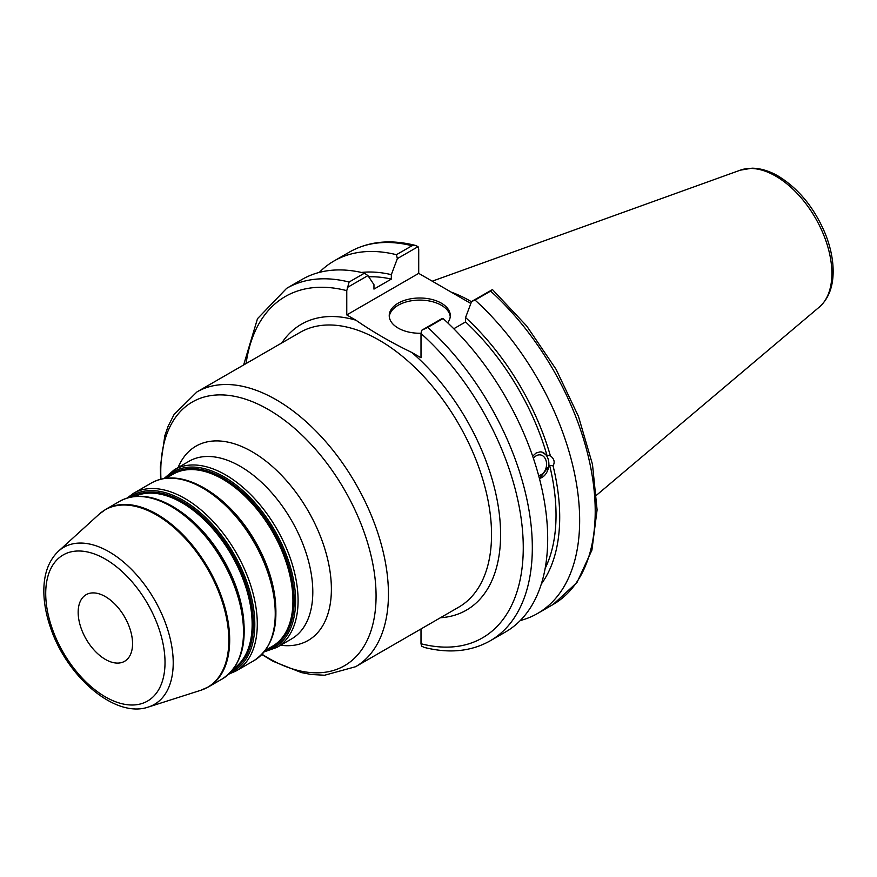 <?xml version="1.0" encoding="UTF-8"?>
<svg xmlns="http://www.w3.org/2000/svg" width="877" height="877" viewBox="0 0 877 877"><rect width="100%" height="100%" fill="white"/><g stroke="black" fill="none" stroke-linecap="round" stroke-linejoin="round"><path stroke-width="1.32" d="M132.559 643.696A38.456 22.21 -120 0 0 115.764 604.998A38.456 22.21 -120 0 0 86.132 594.694A38.456 22.21 -120 0 0 78.163 612.299A38.456 22.21 -120 0 0 94.957 650.997A38.456 22.21 -120 0 0 124.589 661.302A38.456 22.21 -120 0 0 132.559 643.696M421.004 628.952L421.004 643.751L421.662 646.174L424.336 647.434C449.188 653.716 471.135 651.512 490.177 640.824A203.519 117.496 -120 0 0 427.724 327.417L421.662 330.311L421.004 333.501L421.004 357.783L411.85 352.488C391.548 342.688 372.9 331.923 355.919 320.204L346.766 314.92L346.766 290.638L349.112 282.032A203.519 117.496 -120 0 0 286.658 288.325L257.487 318.691L243.642 364.975M347.413 287.448L367.923 275.608L364.481 273.164A203.519 117.496 -120 0 0 302.028 279.456L286.658 288.325M367.923 275.608L373.964 284.674L373.964 289.103L391.328 279.083L391.328 274.654L397.358 258.616L418.066 246.667L418.713 249.09L418.713 273.372L470.85 303.475M533.424 458.43A10.392 7.685 -81.1 0 1 540.418 454.911A10.392 7.685 -81.1 0 1 546.152 460.929A10.392 7.685 -81.1 0 1 538.621 475.487M532.657 456.183L536.066 453.047L540.013 451.885L541.504 451.973L546.952 455.284L550.394 455.821C554.22 458.824 555.108 462.168 553.069 465.84L549.616 465.303L539.443 478.579M539.399 478.414A13.462 9.965 98.9 0 0 548.322 459.68A13.462 9.965 98.9 0 0 541.23 451.94M541.328 583.983A185.628 107.169 -120 0 0 553.069 465.84M520.258 620.543A203.519 117.496 -120 0 0 537.502 613.505A203.519 117.496 -120 0 0 475.049 300.087L490.616 291.109A203.519 117.496 60 0 1 553.069 604.516L537.502 613.505M553.069 604.516L577 582.471L591.909 550.109L597.094 509.877L592.479 464.361L578.48 416.454L556.073 369.316L526.748 326.058L492.457 289.585L471.607 301.48L475.049 300.087M471.607 301.48L465.566 317.518L465.566 321.947L453.782 328.743M550.394 455.821A185.628 107.169 -120 0 0 465.566 317.518M545.154 568.384A180.443 104.177 -120 0 0 549.616 465.303M427.724 327.417L443.093 318.548L442.172 318.472L421.662 330.311M418.713 273.372L346.766 314.92M415.391 245.407C390.539 239.125 368.592 241.328 349.55 252.017A203.519 117.496 60 0 1 412.004 245.724L415.391 245.407L418.066 246.667M412.004 245.724L396.437 254.703L397.358 258.616M492.304 289.531L490.616 291.109M471.497 301.765A142.458 82.252 -120 0 0 451.206 292.129M364.481 273.164L349.112 282.032M490.177 640.824L505.536 631.955A203.519 117.496 -120 0 0 443.093 318.548M450.241 316.685A30.531 17.628 0 0 0 441.35 305.262A30.531 17.628 0 0 0 408.923 301.25A30.531 17.628 0 0 0 389.289 316.685M421.015 333.249A30.531 17.628 180 0 1 398.18 328.097A30.531 17.628 180 0 1 389.235 315.632A30.531 17.628 180 0 1 408.079 299.353A30.531 17.628 180 0 1 441.35 303.168A30.531 17.628 180 0 1 450.296 315.632A30.531 17.628 180 0 1 447.665 322.791M546.952 455.284A180.443 104.177 -120 0 0 465.566 321.947M391.328 279.083A180.443 104.177 -120 0 0 368.713 276.792M396.437 254.703A203.519 117.496 -120 0 0 333.994 260.995A203.519 117.496 -120 0 0 319.272 272.418M391.328 274.654A185.628 107.169 -120 0 0 361.467 272.451M243.883 622.144A99.353 57.367 -120 0 0 179.697 510.962M134.619 496.514A99.353 57.367 60 0 1 181.89 502.685A99.353 57.367 60 0 1 252.148 624.369A99.353 57.367 60 0 1 233.863 668.406M244.179 630.541A101.283 58.474 -120 0 0 172.561 506.5M232.657 669.962A100 57.729 -120 0 0 253.387 624.183A100 57.729 -120 0 0 182.679 501.71A100 57.729 -120 0 0 132.668 496.766M129.39 497.423A101.283 58.474 60 0 1 183.194 500.361A101.283 58.474 60 0 1 254.812 624.402A101.283 58.474 60 0 1 230.454 672.473M275.608 603.825A99.353 57.367 -120 0 0 211.423 492.644M166.071 478.228L173.01 474.216A99.353 57.367 60 0 1 222.681 479.138A99.353 57.367 60 0 1 292.94 600.822A99.353 57.367 60 0 1 272.363 646.305L265.424 650.306M275.904 612.223A101.283 58.474 -120 0 0 204.297 488.182M267.496 649.112A100 57.729 -120 0 0 294.179 600.635A100 57.729 -120 0 0 223.471 478.162A100 57.729 -120 0 0 168.143 477.033M165.216 478.327A101.283 58.474 60 0 1 223.997 476.814A101.283 58.474 60 0 1 295.604 600.855A101.283 58.474 60 0 1 264.898 650.997M243.51 631.977A102.565 59.208 60 0 1 222.276 678.93C242.458 665.27 248.684 640.298 240.945 604.001C234.302 577.121 221.519 552.927 202.598 531.44C193.006 520.806 182.898 512.409 172.276 506.237C152.225 494.913 134.707 493.258 119.71 501.282A102.565 59.208 60 0 1 170.993 506.369A102.565 59.208 60 0 1 243.51 631.977M222.276 678.93L208.452 686.91A102.565 59.208 -120 0 0 229.686 639.958A102.565 59.208 -120 0 0 157.169 514.35A102.565 59.208 -120 0 0 105.887 509.263L119.71 501.282M228.722 674.183L236.045 670.971A102.565 59.208 -120 0 0 257.29 624.018A102.565 59.208 -120 0 0 184.773 498.41A102.565 59.208 -120 0 0 133.49 493.334L127.044 498.07M133.49 493.334L151.447 482.964A102.565 59.208 60 0 1 202.719 488.05A102.565 59.208 60 0 1 275.246 613.659A102.565 59.208 60 0 1 254.001 660.611L236.045 670.971M264.196 651.885L276.847 647.423A102.565 59.208 -120 0 0 298.081 600.471A102.565 59.208 -120 0 0 225.564 474.863A102.565 59.208 -120 0 0 174.282 469.776L164.087 478.502M174.282 469.776L189.004 461.28A102.565 59.208 60 0 1 240.287 466.356A102.565 59.208 60 0 1 312.804 591.964A102.565 59.208 60 0 1 291.57 638.916L276.847 647.423M165.019 662.442A84.356 48.706 60 0 1 105.361 696.875A84.356 48.706 60 0 1 45.714 593.554A84.356 48.706 60 0 1 105.361 559.12A84.356 48.706 60 0 1 165.019 662.442M109.11 551.797A90.671 52.346 -120 0 0 58.474 551.184C49.057 560.184 44.19 572.834 43.85 589.147C43.642 600.975 45.747 613.418 50.142 626.485C66.115 676.09 114.942 718.833 148.432 707.015A90.671 52.346 -120 0 0 173.218 662.848A90.671 52.346 -120 0 0 109.11 551.797M58.474 551.184L99.167 514.185A102.466 59.154 60 0 1 156.38 514.876A102.466 59.154 60 0 1 228.831 640.374A102.466 59.154 60 0 1 200.822 690.276L208.452 686.91M440.429 617.737A165.062 95.297 -120 0 0 499.583 516.268A165.062 95.297 -120 0 0 411.85 352.488M196.941 391.931L300.033 332.416A158.649 91.592 60 0 1 458.682 424.008A158.649 91.592 60 0 1 458.671 607.202L355.591 666.717A158.649 91.592 -120 0 0 388.445 594.091A158.649 91.592 -120 0 0 276.266 399.791A158.649 91.592 -120 0 0 196.941 391.931L174.074 414.514L168.088 426.332L164.81 435.781L160.359 466.772L160.623 479.226M355.919 320.204A165.062 95.297 -120 0 0 281.791 342.951M246.075 363.571A197.106 113.802 60 0 1 346.766 290.638M280.618 645.242A112.179 64.766 -120 0 0 331.385 589.092A112.179 64.766 -120 0 0 252.061 451.71A112.179 64.766 -120 0 0 178.064 467.594M160.951 479.149A152.236 87.897 60 0 1 160.765 471.705A152.236 87.897 60 0 1 268.417 409.559A152.236 87.897 60 0 1 376.069 596.009A152.236 87.897 60 0 1 262.07 654.275M421.004 333.501A197.106 113.802 60 0 1 523.262 547.665A197.106 113.802 60 0 1 421.004 643.751M831.889 273.427A79.467 45.878 60 0 1 819.315 307.071C828.348 298.98 832.953 287.371 833.15 272.243C833.249 259.877 830.585 246.941 825.158 233.435C814.284 207.739 798.651 188.632 778.25 176.102C769.337 170.938 760.6 168.307 752.027 168.198L740.276 170.171A79.467 45.878 60 0 1 775.696 176.102A79.467 45.878 60 0 1 831.889 273.427M254.001 660.611C274.183 646.952 280.41 621.979 272.681 585.683C266.027 558.802 253.245 534.608 234.323 513.122C224.731 502.488 214.624 494.091 204.001 487.919C183.951 476.595 166.433 474.939 151.447 482.964M148.432 707.015L200.822 690.276M99.167 514.185L105.887 509.263M261.828 654.527L273.087 661.302L301.447 672.593L311.335 674.501L324.611 675.235L355.591 666.717M740.276 170.171L432.251 281.188M819.315 307.071L596.623 495.11M349.55 252.017L333.994 260.995"/></g></svg>
